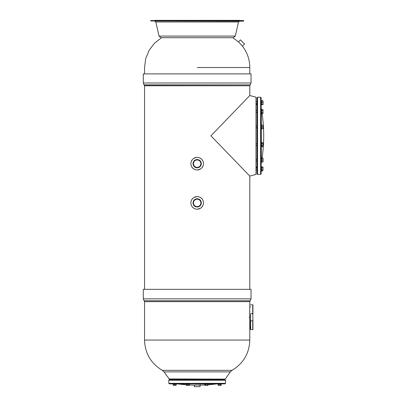 <?xml version="1.0" encoding="UTF-8"?>
<svg xmlns="http://www.w3.org/2000/svg" width="407" height="407" viewBox="0 0 407 407"><rect width="100%" height="100%" fill="white"/><g stroke="black" fill="none" stroke-linecap="round" stroke-linejoin="round"><path stroke-width="0.61" d="M239.458 20.35L154.879 20.35M197.171 20.35L150.732 20.559L243.605 20.559L197.171 20.35M243.605 20.971L150.732 20.971L243.401 21.174L243.605 20.559M242.409 46.123L238.477 41.885L240.486 39.876L244.571 43.966L242.409 46.123C247.263 52.432 249.725 59.564 249.801 67.521L249.801 73.896M197.171 73.896L143.3 73.896L143.3 82.982L144.088 84.88L250.249 84.88L251.038 82.982L251.038 73.896L197.171 73.896M190.99 201.689L191.204 200.875M191.621 199.918L192.648 198.509M193.218 197.99L193.584 197.716M193.818 197.558L196.835 196.601L194.76 197.074M196.016 169.861L195.258 169.673M194.47 169.358L193.071 168.452L194.465 169.358M192.384 167.765L191.478 166.371M191.178 165.613L190.98 164.825M190.99 162.474L191.204 161.66M191.621 160.704L192.648 159.295M193.218 158.776L193.584 158.501M193.818 158.343L196.835 157.387L193.859 158.323M196.016 209.076L195.258 208.888M194.47 208.572L193.071 207.667L194.465 208.572M192.384 206.98L191.478 205.586M191.178 204.828L190.98 204.039M198.321 157.484L199.079 157.677M201.262 158.893L199.873 157.992L201.267 158.898M201.953 159.585L202.859 160.979M203.159 161.737L203.358 162.52M203.347 164.891L203.139 165.674M201.668 168.076L202.89 166.305L201.699 168.045M201.618 168.132L200.753 168.849L201.613 168.132M200.519 169.002L197.502 169.958L200.483 169.027M198.321 196.698L199.079 196.891M199.873 197.202L201.267 198.112L199.873 197.207M201.953 198.799L202.859 200.193M203.159 200.951L203.358 201.735M203.347 204.105L203.139 204.889M201.668 207.29L202.89 205.52L201.699 207.26M200.743 208.069L201.613 207.346L200.753 208.063M200.519 208.216L197.502 209.173L200.483 208.242M210.928 135.811L249.801 95.538L210.928 135.811L249.801 176.083L210.928 135.811M203.352 201.699L203.164 200.972M202.717 199.913L201.979 198.83M194.744 197.08L193.859 197.537M190.985 164.86L191.173 165.588M191.621 166.646L192.358 167.735M203.352 162.485L203.164 161.757M202.717 160.699L201.979 159.615M190.985 204.075L191.173 204.802M191.621 205.861L192.358 206.949M249.801 289.336L249.801 176.083L255.993 174.405L255.993 97.217L249.801 95.538L249.801 85.76L144.541 85.76L144.088 84.88M197.171 289.336L143.3 289.336L143.3 298.86L144.088 300.758L250.249 300.758L251.038 298.86L251.038 289.336L197.171 289.336M248.972 317.201C249.873 305.219 249.873 305.219 248.972 317.201C249.873 329.182 249.873 329.182 248.972 317.201M168.976 378.942L225.025 379.115L169.317 379.115L164.036 371.886L230.301 371.886L232.015 370.339L162.322 370.339L164.036 371.886M197.171 169.968A6.293 6.293 0 0 0 203.464 163.675A6.293 6.293 0 0 0 197.171 157.382A6.293 6.293 0 0 0 190.873 163.675A6.293 6.293 0 0 0 197.171 169.968M197.171 159.549A4.126 4.126 0 0 0 193.04 163.675A4.126 4.126 0 0 0 197.171 167.801A4.126 4.126 0 0 0 201.297 163.675A4.126 4.126 0 0 0 197.171 159.549M197.171 167.389A3.714 3.714 0 0 1 193.452 163.675A3.714 3.714 0 0 1 197.171 159.961A3.714 3.714 0 0 1 200.885 163.675A3.714 3.714 0 0 1 197.171 167.389M197.171 209.183A6.293 6.293 0 0 0 203.464 202.89A6.293 6.293 0 0 0 197.171 196.596A6.293 6.293 0 0 0 190.873 202.89A6.293 6.293 0 0 0 197.171 209.183M197.171 198.758A4.126 4.126 0 0 0 193.04 202.89A4.126 4.126 0 0 0 197.171 207.015A4.126 4.126 0 0 0 201.297 202.89A4.126 4.126 0 0 0 197.171 198.758M197.171 206.603A3.714 3.714 0 0 1 193.452 202.89A3.714 3.714 0 0 1 197.171 199.176A3.714 3.714 0 0 1 200.885 202.89A3.714 3.714 0 0 1 197.171 206.603M257.021 170.09L257.021 167.72M257.021 161.223L257.021 158.852M257.021 128.129L257.021 125.758M257.021 112.612L257.021 110.399M257.021 103.907L257.021 101.531M257.021 173.891L257.021 97.731L257.539 97.217L257.539 174.405L257.021 173.891M260.633 97.217L261.152 97.731L261.152 173.891L260.633 174.405L260.633 97.217L257.539 97.217M261.152 162.205L261.564 162.205L261.564 157.87L261.152 157.87M261.152 166.738L261.152 171.072L261.564 171.072L261.564 166.738L261.152 166.738L261.564 166.738M261.152 104.884L261.564 104.884L261.564 100.549L261.152 100.549M261.152 113.751L261.564 113.751L261.564 109.417L261.152 109.417M261.152 129.111L261.564 129.111L261.564 124.776L261.152 124.776M261.152 146.846L261.564 146.846L261.564 142.511L261.152 142.511M257.021 160.969L255.993 160.969L255.993 166.768L257.021 167.572M257.021 159.106L255.993 159.106L255.993 145.609L255.993 159.106M261.564 158.287L262.78 158.287L263.049 159.162L262.78 160.037L263.049 160.913L262.78 161.788L263.049 161.788L261.564 162.062M261.564 160.037L262.78 160.037M263.049 161.788L263.049 158.287L262.78 158.287M261.564 161.788L262.78 161.788M261.564 167.893L262.78 167.893L263.049 168.905L262.78 170.93L261.564 170.93M261.564 169.917L262.78 169.917M261.564 166.88L262.78 166.88L263.049 167.389L262.78 167.893M262.78 166.88L263.049 167.155L262.78 170.93M263.049 161.554L262.78 162.062M262.098 158.013L262.78 158.013L263.049 158.521M261.564 104.741L262.78 104.741L263.049 104.233M261.564 100.697L262.78 100.697L263.049 101.201M261.564 104.472L263.049 104.472L262.78 104.741M261.564 102.717L262.78 102.717L263.049 103.592L262.78 104.472M261.564 100.967L262.78 100.967L263.049 101.842L262.78 102.717M263.049 104.472L263.049 100.967L262.78 100.967M261.564 109.564L262.78 109.564L263.049 110.068L262.78 110.572L263.049 113.1L262.78 113.609L261.564 113.609M261.564 112.597L262.78 112.597M261.564 110.572L262.78 110.572M262.78 109.564L263.049 109.834L262.78 113.609M261.564 125.193L262.78 125.193L263.049 126.068L262.78 128.693L263.049 128.693L263.049 125.193L262.78 125.193M261.564 128.693L262.78 128.693M261.564 126.943L262.78 126.943M261.564 142.659L262.78 142.659L263.049 143.162L262.78 143.666L263.049 146.194L262.78 146.703L261.564 146.703M261.564 143.666L262.78 143.666M261.564 145.691L262.78 145.691M262.78 142.659L263.049 142.928L262.78 146.703M250.453 319.973L250.656 320.802L252.722 320.802L252.925 319.973L252.925 329.584L250.453 329.584L250.453 314.402M252.925 329.578L250.453 329.578M250.656 320.802L250.656 329.578M252.925 319.973L252.722 313.578L250.656 313.578M252.925 314.402L252.925 304.812L250.656 304.812M252.722 320.802L252.722 329.578M252.722 304.812L252.722 313.578M204.94 384.966A154.792 154.792 0 0 1 200.061 385.134L194.281 385.134L194.281 386.65L200.061 386.65L200.061 383.943L204.736 383.943L194.281 383.943M188.543 379.736L188.828 379.736M205.51 379.736L207.468 379.736M197.171 379.736L225.03 379.736L225.549 380.25L168.788 380.25L169.307 379.736L197.171 379.736M168.788 383.348L225.549 383.348L225.03 383.862L169.307 383.862L168.788 383.348L168.788 380.25M217.913 383.862L217.913 384.233L221.423 384.233L221.423 383.862M204.736 383.862L204.736 384.233L208.242 384.233L208.242 383.862M186.096 383.862L186.096 384.233L189.606 384.233L189.606 383.862M172.914 383.862L172.914 384.233L176.424 384.233L176.424 383.862M218.172 384.233L218.172 385.195M218.574 384.233L218.33 385.404L219.322 385.404L218.574 385.195M220.07 384.233L220.07 385.195L219.322 385.404L220.619 385.404L220.07 385.195M221.164 384.233L221.164 385.195L220.619 385.404L221.057 385.353M208.038 384.233L208.038 385.195L207.651 385.404L205.148 385.404L204.94 384.233M205.713 384.233L205.713 385.195M207.265 384.233L207.265 385.195M207.651 385.404L205.326 385.404M189.347 384.233L189.143 385.404L186.554 385.404L186.355 384.233M188.945 384.233L188.945 385.195M189.347 385.195L186.508 385.404L186.299 384.778M187.449 384.233L187.449 385.195M173.947 379.736L173.947 379.115M175.392 379.736L175.392 379.115L187.128 379.115L187.128 379.736M176.007 384.233L176.007 385.195L173.28 385.353M174.669 384.233L174.669 385.195M173.326 385.404L176.007 385.195M173.326 384.233L173.326 385.195M176.165 384.233L176.165 385.195L175.615 385.404M173.173 384.233L173.173 385.195M186.691 385.404L186.299 385.195M189.397 384.966L189.189 385.404M159.04 36.081L235.302 36.081L233.287 37.688L161.05 37.688L159.04 36.081L155.84 21.978L154.833 21.174M155.84 21.978L238.497 21.978L239.504 21.174M197.171 67.521L249.801 67.521L197.171 67.521M251.038 82.982L143.3 82.982M250.249 84.88L144.236 85.027M251.038 298.86L143.3 298.86M250.249 300.758L144.088 300.758M250.102 300.91L249.801 301.638L144.541 301.638L144.236 300.91M250.346 326.485L249.801 326.485L249.801 340.054L144.541 340.054L144.541 301.638M261.152 164.708L261.309 162.205M261.309 157.87L261.309 146.846M261.309 142.511L261.309 129.111M261.431 109.417A154.792 154.792 0 0 0 261.309 108.725L261.309 109.417M261.309 113.751L261.309 124.776M208.242 383.943L216.519 383.943L208.242 383.943M186.096 383.943L177.818 383.943L186.096 383.943M235.302 36.081L238.497 21.978M150.732 20.971L150.732 20.559M161.538 37.688L154.487 43.208L149.089 50.351L145.696 58.639L144.541 67.521L144.541 73.896M232.799 37.688L238.477 41.885M250.102 85.027L249.801 85.76M144.541 289.336L144.541 85.76M249.801 307.005L249.801 301.638M144.541 340.054C144.999 353.362 150.926 363.456 162.322 370.339M249.801 340.054C249.343 353.362 243.417 363.456 232.015 370.339M225.361 378.942L230.301 371.886M260.633 174.405L257.539 174.405M261.309 108.725L261.152 106.919M261.309 162.902A154.792 154.792 0 0 0 261.431 162.205M262.057 158.287A154.792 154.792 0 0 0 262.098 113.609M257.021 110.658L255.993 110.658L255.993 104.853L257.021 104.055M255.993 135.811L255.993 143.752L255.993 127.874L257.021 127.874M257.021 126.017L255.993 126.017L255.993 112.515L257.021 112.515M255.993 160.969L255.993 166.768M261.152 171.072L261.564 171.072M255.993 169.836L257.021 169.836L255.993 169.836M255.993 167.974L257.021 167.974M263.049 158.287L262.78 158.013M263.049 100.967L262.78 100.697M255.993 101.791L257.021 101.791M255.993 103.648L257.021 103.648M255.993 143.752L257.021 143.752M255.993 145.609L257.021 145.609M250.453 327.716L249.73 327.106L249.73 307.295L250.453 306.685M208.038 384.778A154.792 154.792 0 0 0 216.519 383.943L217.806 383.862M176.531 383.862L177.818 383.943A154.792 154.792 0 0 0 186.355 384.783M189.347 384.961A154.792 154.792 0 0 0 194.281 385.134M225.549 383.348L225.549 380.25M205.769 379.736L205.769 379.115L188.573 379.115L188.573 379.736M207.214 379.736L207.214 379.115L218.946 379.115L218.946 379.736M220.391 379.115L220.391 379.736"/></g></svg>
